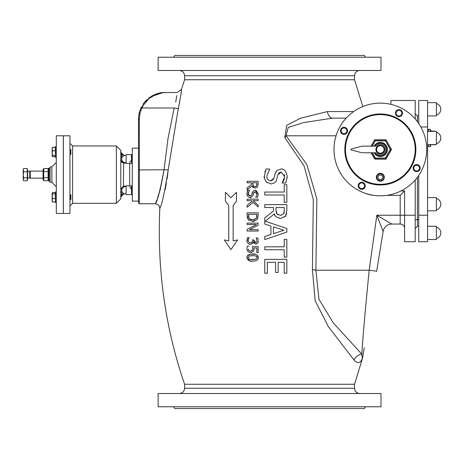 <?xml version="1.0" encoding="UTF-8"?>
<svg xmlns="http://www.w3.org/2000/svg" width="464" height="464" viewBox="0 0 464 464"><rect width="100%" height="100%" fill="white"/><g stroke="black" fill="none" stroke-linecap="round" stroke-linejoin="round"><path stroke-width="0.7" d="M138.481 148.144L138.481 202.872L138.481 201.103L132.298 201.103L132.298 148.144L138.481 148.144L138.533 117.357L139.31 112.439L140.992 107.752L139.113 113.245L138.492 118.187L138.481 169.917L164.076 169.772C160.701 188.668 157.83 199.961 155.446 203.65C157.076 202.379 159.952 191.081 164.076 169.772A4.414 0.731 -175 0 0 168.246 169.621C164.581 192.543 161.774 205.465 159.819 208.388C157.012 269.375 165.277 328.002 184.602 384.262L354.519 384.262L362.662 357.698M353.667 111.569L327.393 111.569L300.504 118.227L286.671 125.338L284.786 137.564L304.007 165.793L313.316 199.503L312.417 269.503L315.885 270.205L369.193 270.205A7.534 0.36 -173.5 0 1 376.64 271.411L383.107 231.472A8.828 8.828 -170.8 0 1 391.819 224.054L376.838 215.226L383.107 231.472A8.828 8.828 -170.8 0 1 391.819 224.054L400.194 224.054A4.414 4.414 0 0 1 404.608 228.468A4.414 4.414 0 0 0 400.194 224.054L400.194 215.226L376.838 215.226L369.193 270.205C365.023 312.307 362.575 340.286 361.845 354.154L361.856 354.229M167.139 178.814L168.246 169.621L178.315 108.408C180.624 96.744 181.644 90.428 181.383 89.465L184.602 79.738L354.519 79.738L362.825 106.563A46.342 46.342 0 0 1 390.926 104.354L390.926 100.479L415.205 100.479L415.205 118.941M164.662 92.539L163.044 92.603L150.771 96.657L140.992 107.752L141.793 107.984C147.778 97.388 155.498 92.237 164.958 92.533L177.178 92.533L181.383 89.465L181.024 93.183M179.841 101.198L178.315 108.408A4.414 0.713 -166.5 0 1 174.174 107.984L174.191 107.915M166.385 183.286L165.033 189.886M312.417 269.503L315.184 300.84L328.332 326.552L354.084 360.139C357.796 364.118 360.656 363.283 362.674 357.628L362.674 357.628M250.595 251.163L252.428 250.212M252.155 250.589L250.612 251.163L248.814 250.601L248.147 249.104M248.994 250.734L249.678 251.047M248.176 249.417L248.333 249.945M248.501 250.247L248.75 250.543M249.058 246.094L247.492 246.094L246.906 248.234M246.865 248.982L247.527 251.21M251.72 252.544L250.456 252.66M253.854 250.241L253.222 251.587M247.95 251.691L250.601 252.665L253.269 251.529L253.953 249.006M253.953 248.971L253.93 248.292M258.129 246.546L258.129 252.602L258.129 246.546L252.445 246.546L252.694 248.199M252.596 247.376L252.445 246.546M264.567 178.437L264.358 176.152C263.761 176.732 264.428 178.652 266.359 181.911L266.266 181.801M264.938 179.672L264.828 179.382M271.527 183.901L270.756 183.906M267.276 182.717L266.568 182.126M277.437 176.303L276.509 179.835M281.346 172.132L279.815 172.364M279.705 172.405L278.383 173.577M266.359 181.911L271.046 183.912C274.729 183.199 276.585 181.743 276.608 179.533L277.768 175.009L281.201 172.127L284.676 176.691L284.235 174.284M284.676 176.691L282.274 182.839L283.562 180.966M283.875 180.328L284.467 178.57M282.274 183.054L285.783 183.054L287.21 176.494L287.146 178.043M287.21 176.494C286.201 171.071 284.096 168.6 280.9 169.07L281.474 169.093M274.131 177.526L275.21 173.339M275.912 171.755L276.318 171.158M280.9 169.07L276.909 170.503L274.961 174.151L273.98 178.066M271.278 180.803L271.945 180.641M272.826 180.119L273.418 179.406M267.374 178.715L268.743 180.363M273.963 178.135L270.582 180.856C267.728 180.067 266.498 178.425 266.899 175.937L269.659 169.232M269.758 169.122L266.075 168.908L264.358 176.007M264.886 171.993L265.286 170.787M286.816 210.418L286.816 210.853M286.624 213.394L285.888 215.534M273.534 210.917L273.534 207.553L273.534 210.917L264.753 217.889L273.534 210.917M270.924 234.465L270.924 226.043L270.924 234.465L264.753 236.472L264.753 239.563L286.822 232.128L286.822 228.514L265.292 221.258L274.357 213.852C274.265 215.922 276.422 217.448 280.83 218.428L279.444 218.312M275.14 215.435L274.357 213.852M285.592 216.021L284.913 216.85M224.321 239.946L228.735 240.828L224.321 239.946L230.939 249.655L237.562 239.946L233.148 240.828L233.148 205.517L236.46 201.103L236.46 192.282L230.939 197.797L225.423 192.282L225.423 201.103L228.735 205.517L228.735 240.828M284.206 246.807L284.206 239.401L284.206 246.807L264.753 246.807L264.753 249.742L284.206 249.742L284.206 257.143L284.206 249.742M284.206 202.385L284.206 194.984L284.206 202.385L286.822 202.385L286.822 184.649L284.206 184.649L284.206 192.05L284.206 184.649M253.187 187.659L251.9 185.936L247.097 189.857L251.9 185.936L255.136 188.222L257.491 187.062M258.129 181.32L258.129 184.162L258.129 181.32L247.097 181.32L247.097 182.787L251.488 182.787L251.488 184.469L247.097 187.955L247.097 189.857M267.363 262.311L267.363 273.186L267.363 262.311L275.552 262.311L275.552 272.449L275.552 262.311M256.209 190.449L258.326 194.271M255.861 197.154L257.056 194.08L255.861 197.264L257.613 197.264L258.326 193.981L255.171 190.269L253.234 190.936M254.127 190.426L255.154 190.269M251.946 193.848L252.346 192.34M251.517 195.286L251.72 194.735M248.397 195.06L250.34 196.139M248.17 193.778L248.339 194.909M253.176 190.988L251.703 194.805L250.015 196.162L248.17 193.703L249.533 190.373M248.605 191.8L248.455 192.183M248.356 192.479L248.211 193.157M247.109 191.928L247.759 190.188L246.9 193.813L247.904 196.69L250.171 197.693M247.016 195.008L246.9 193.894M251.215 197.554L250.247 197.693L253.025 195.501L253.605 193.239L253.025 195.501M254.272 192.119L253.936 192.49M253.605 193.239L255.322 191.8L257.056 194.08L256.888 193.007M258.129 205.175L258.129 206.961L258.129 205.175L253.06 200.651L258.129 200.651L258.129 199.184L258.129 200.651M251.703 200.831L252.103 201.179M258.129 212.848L258.129 215.36L258.129 212.848L247.097 212.848L247.097 215.389L247.985 219.292L247.208 217.204M247.208 217.187L247.097 215.406M248.756 220.185L248.263 219.675M247.985 219.292L252.607 221.548L257.253 219.31L253.477 221.502M257.253 219.31L258.129 215.36L257.659 218.532M254.278 242.098L255.919 242.556M256.702 242.075L255.548 242.597L253.698 239.859L253.698 240.352M253.727 240.822L253.889 241.471M253.698 239.859L252.474 239.859L252.254 241.837M250.514 242.811L251.059 242.759M252.08 242.15L250.479 242.811L248.762 242.202L248.147 240.601M248.17 240.938L248.315 241.518M248.147 240.387L249.11 237.713L248.344 239.279M246.987 241.715L247.544 237.609L246.865 240.619L247.445 242.805M251.186 244.226L250.299 244.313M249.18 244.122L248.507 243.815M247.991 243.438L250.369 244.313L252.41 243.542L253.124 242.057L255.699 244.099L257.694 243.171M252.828 242.956L252.607 243.31M253.762 243.153L253.234 242.057M256.54 243.983L255.699 244.099M258.251 241.953L258.17 242.249M258.233 239.575L257.903 238.403M256.453 238.519L257.085 240.671L256.702 239.006M258.129 229.668L258.129 231.037L258.129 229.668L249.394 229.668L258.129 225.22L258.129 223.138L258.129 225.22M257.862 255.774L258.355 257.601L258.019 259.132M257.723 259.585L256.679 260.403M255.27 260.878L254.04 261.064M250.612 254.191L254.991 254.243M246.877 257.897L247.335 255.821L250.073 254.278M252.613 261.122C256.441 261.075 258.355 259.898 258.355 257.601C257.16 254.585 255.241 253.408 252.607 254.069C248.895 254.028 246.981 255.206 246.865 257.601C247.967 260.553 249.881 261.725 252.613 261.122L251.088 261.058M250.055 260.907L246.923 258.309M365.464 57.229L364.449 55.46L174.667 55.46L173.652 57.229M365.464 406.771L364.449 408.54L174.667 408.54L173.652 406.771M400.983 190.953L404.608 190.953L404.608 241.709L415.205 241.709L415.205 215.226L400.194 215.226L400.194 195.367L404.608 190.953M415.205 179.997L415.205 215.226M415.205 118.134L414.474 118.134M164.958 92.533L159.425 93.171M157.574 93.682L149.025 98.38M147.471 99.783L145.191 102.341M141.798 107.973L174.174 107.984C178.396 87.963 178.396 87.963 174.174 107.984L167.962 138.777L164.076 169.772M142.929 104.325L144.084 102.724M144.507 102.196L146.868 99.679M148.474 98.293L150.04 97.138M151.473 96.228L153.659 95.068M156.519 93.914L157.319 93.664M159.233 93.16L161.426 92.771M175.705 102.057L176.848 95.584M252.712 248.727L252.201 250.537M253.895 247.967L256.836 247.967L256.836 252.602L258.129 252.602M264.753 217.889L264.753 224.042L270.924 226.043M280.83 218.428L285.656 215.922L286.822 210.308L286.822 204.624L264.753 204.624L264.753 207.553L273.534 207.553M284.281 207.553L284.281 210.47L283.527 213.974L280.598 215.371L277.124 214.119L275.981 210.128L275.981 207.553L284.281 207.553L284.275 210.923M273.424 233.665L273.424 226.85L283.817 230.248L273.424 233.665L283.817 230.248L273.424 226.85M275.981 210.128L276.538 213.324M276.625 213.481L278.058 214.832M280.598 215.371L281.23 215.331M283.527 213.974L283.823 213.428M283.927 213.173L284.032 212.831M284.09 212.622L284.235 211.642M284.206 257.143L286.822 257.143L286.822 239.401L284.206 239.401M284.206 192.05L264.753 192.05L264.753 194.984L284.206 194.984M257.549 186.969L258.129 184.162M256.865 182.787L256.488 185.994L255.02 186.696L253.286 186.07L252.712 182.787L256.865 182.787M252.822 185.211L252.996 185.681M252.712 182.787L252.712 184.075M255.02 186.696L255.826 186.545M256.488 185.994L256.865 184.243M275.552 272.449L278.162 272.449L278.162 262.311L284.206 262.311L284.206 273.186L286.822 273.186L286.822 259.376L264.753 259.376L264.753 273.186L267.363 273.186M249.603 190.188L247.759 190.188M252.23 201.295L247.097 205.326L247.097 207.234L253.205 202.397L258.129 206.961M258.129 199.184L247.097 199.184L247.097 200.651L251.505 200.651M256.865 214.316L256.198 218.347L252.625 220.017L249.098 218.48L248.368 214.316L256.865 214.316M248.373 215.876L248.466 216.81M248.536 217.21L249.098 218.48M248.368 214.316L248.368 215.429M250.322 219.559L253.982 219.872M256.198 218.347L256.865 215.429M257.682 237.91L256.122 237.997M257.74 243.113L258.361 240.787M257.085 240.671L256.743 242.017M249.11 237.609L247.544 237.609M258.129 223.138L247.097 223.138L247.097 224.506L256.609 224.506L247.097 229.39L247.097 231.037L258.129 231.037M250.641 259.533L255.983 259.219L252.613 259.62L249.255 259.225L248.089 257.601L249.278 255.942L252.607 255.571L255.966 255.954L257.131 257.601L255.983 259.219L257.131 257.601M257.126 257.456L256.963 256.795M253.762 255.594L249.278 255.942M248.13 257.178L248.089 257.601M138.481 119.016L139.362 118.871L139.362 203.754L155.411 203.754L155.631 203.186M156.09 202.002L156.774 200.193M157.499 198.174L160.411 188.97M327.393 111.569A8.828 5.394 -90 0 0 332.607 118.134L346.196 118.134M415.205 113.721L417.409 115.925L418.731 115.925M382.98 231.159L381.257 226.728M380.567 224.941L379.645 222.563M378.624 219.907L376.965 215.569M390.363 223.196L391.639 223.944M284.786 137.564L286.091 135.79L288.173 127.484L303.253 122.653L332.607 118.134M354.084 360.139A8.828 7.981 133.4 0 1 361.845 354.154L333.378 323.048L318.965 299.234L315.885 270.205L316.842 198.894L306.861 164.546L286.091 135.79L336.058 135.79M362.686 357.57C362.506 358.863 362.222 357.721 361.845 354.154M362.419 345.355L363.121 336.116M418.731 226.264L417.409 226.264L415.205 228.468L417.409 226.264L417.409 177.271M417.409 121.667L417.409 115.925M380.996 57.229L158.12 57.229L158.12 70.47L380.996 70.47L380.996 57.229M380.996 406.771L158.12 406.771L158.12 393.53L380.996 393.53L380.996 406.771M345.471 149.466A34.864 34.864 0 0 1 397.77 119.271A34.864 34.864 0 0 1 397.77 179.661A34.864 34.864 0 0 1 345.471 149.466M345.03 149.466A35.31 35.31 0 0 0 397.99 180.044A35.31 35.31 0 0 0 397.99 118.894A35.31 35.31 0 0 0 345.03 149.466M372.053 152.778L374.987 157.853A0.882 0.882 0 0 0 375.747 158.294L385.433 158.294L390.526 149.466L385.433 140.644L390.276 149.466L385.306 158.073L375.747 158.073A0.661 0.661 0 0 1 375.179 157.743L372.308 152.778M371.038 152.778L374.222 158.294A1.763 1.763 0 0 0 375.747 159.181L385.944 159.181L391.546 149.466L390.276 149.466M372.308 146.16L375.237 140.644L372.053 146.16M391.546 149.466L385.944 139.757L385.433 140.644L375.237 140.644L374.732 139.757L371.038 146.16M385.944 159.181L385.306 158.073M421.573 170.613A46.342 46.342 0 0 0 378.027 103.188A46.342 46.342 0 0 0 341.405 174.609A46.342 46.342 0 0 0 421.573 170.613M411.951 165.677A35.531 35.531 0 0 0 378.566 113.987A35.531 35.531 0 0 0 350.488 168.745A35.531 35.531 0 0 0 411.951 165.677M418.731 175.415L418.731 241.709L427.559 241.709L427.559 100.479L418.731 100.479L418.731 123.523M56.301 213.463L56.301 135.79L63.365 135.79L63.365 213.463L56.301 213.463M51.887 166.901L51.887 182.346L50.124 182.346L50.124 166.901L51.887 166.901L56.301 162.487M63.319 174.626L63.319 213.463L69.936 213.463L69.936 135.79L63.319 135.79L63.319 174.626M138.481 174.626L138.481 201.103M120.779 174.626L120.779 198.899L116.365 203.313L116.365 145.94L120.779 150.353L120.779 174.626M120.779 197.884L120.779 197.884A2.204 2.204 0 0 1 121.51 196.249A2.204 2.204 0 0 0 120.779 197.89L120.779 196.423L120.779 197.89L121.295 196.005A0.882 0.452 -0 0 0 120.779 196.423M120.779 152.83A0.882 0.452 180 0 0 121.295 153.242L120.779 151.357A2.204 2.204 0 0 0 121.51 152.998A2.204 2.204 0 0 1 120.779 151.357L120.779 151.363M121.174 161.791L123.43 163.061L120.779 160.393L121.667 160.393L121.667 154.326L120.779 154.326M123.447 155.927L121.667 154.326L121.51 152.998L124.335 155.539M123.604 162.203L123.43 186.192L120.779 188.86L121.667 188.86L123.604 187.044M120.779 194.926L121.667 194.926L121.667 188.86M126.121 186.696A3.619 3.619 0 0 0 121.765 189.596A3.619 3.619 0 0 0 126.121 193.761A3.619 3.619 0 0 1 124.335 193.708L121.51 196.249L121.667 194.926L123.447 193.32M427.559 239.505L436.386 239.505L436.386 226.264L427.559 226.264M427.559 102.689L436.386 102.689L436.386 115.925L427.559 115.925M427.559 197.577L427.559 210.813L436.386 210.813L436.386 197.577L427.559 197.577M427.559 131.376L427.559 144.611L436.386 144.611L436.386 131.376L427.559 131.376M374.1 152.778A7.064 7.064 0 0 0 387.399 149.466A7.064 7.064 0 0 0 374.1 146.16M374.808 146.16A6.444 6.444 0 0 1 386.779 149.466A6.444 6.444 0 0 1 374.808 152.778M375.921 146.16A5.516 5.516 0 0 1 384.047 145.389A5.516 5.516 0 0 1 384.047 153.549A5.516 5.516 0 0 1 375.921 152.778L362.019 152.778L351.254 149.895A0.441 0.441 0 0 1 351.254 149.043L362.019 146.16L375.921 146.16M383.218 152.517A4.193 4.193 0 0 1 379.633 153.601M379.134 153.485A4.193 4.193 0 0 1 376.403 150.928M376.258 150.44A4.193 4.193 0 0 1 377.11 146.792M377.458 146.421A4.193 4.193 0 0 1 381.043 145.336M381.536 145.452A4.193 4.193 0 0 1 384.267 148.01M384.412 148.497A4.193 4.193 0 0 1 383.566 152.146M380.335 153.88A4.414 4.414 0 0 0 384.157 147.262A4.414 4.414 0 0 0 376.513 147.262A4.414 4.414 0 0 0 380.335 153.88M377.771 152.204L376.188 150.725L376.681 148.613A3.753 3.753 0 0 0 381.425 153.056L379.349 153.688L377.771 152.204M377.174 146.508L379.25 145.876A3.753 3.753 0 0 0 376.681 148.613L377.174 146.508M381.321 145.249L382.899 146.734A3.753 3.753 0 0 0 379.25 145.876L381.321 145.249M383.989 150.324L383.496 152.43L381.425 153.056A3.753 3.753 0 0 0 382.899 146.734L384.482 148.213L383.989 150.324M427.559 146.578L428.44 146.578M434.774 144.872L431.004 144.611M434.809 131.173L430.65 130.987M431.004 144.872L430.65 144.872L430.65 146.16L430.65 144.611M430.65 131.376L430.65 129.827L430.209 129.386L430.209 131.376M430.209 144.611L430.209 146.601L428.44 146.601L428.44 144.611M428.44 131.376L428.44 129.386L427.559 129.41M380.335 181.244A3.973 3.973 0 0 0 383.774 175.288A3.973 3.973 0 0 0 376.896 175.288A3.973 3.973 0 0 0 380.335 181.244M381.611 179.481L379.059 179.481L377.789 177.271L379.059 175.067L381.611 175.067L382.881 177.271L381.611 179.481M415.228 170.578L413.795 169.749L413.795 168.096A2.871 2.871 0 0 0 418.099 170.578L416.666 171.407L415.228 170.578M413.795 166.437L415.228 165.607A2.871 2.871 0 0 0 413.795 168.096L413.795 166.437M416.666 164.784L418.099 165.607A2.871 2.871 0 0 0 415.228 165.607L416.666 164.784M419.531 168.096L419.531 169.749L418.099 170.578A2.871 2.871 0 0 0 418.099 165.607L419.531 166.437L419.531 168.096M416.666 171.448A3.352 3.352 0 0 1 413.76 166.414A3.352 3.352 0 0 1 419.566 166.414A3.352 3.352 0 0 1 416.666 171.448M416.666 171.622A3.532 3.532 0 0 0 419.723 166.327A3.532 3.532 0 0 0 413.604 166.327A3.532 3.532 0 0 0 416.666 171.622M401.447 114.573L400.618 116.012L398.959 116.012A2.871 2.871 0 0 0 401.447 111.708L402.271 113.141L401.447 114.573M397.306 116.012L396.476 114.573A2.871 2.871 0 0 0 398.959 116.012L397.306 116.012M395.647 113.141L396.476 111.708A2.871 2.871 0 0 0 396.476 114.573L395.647 113.141M398.959 110.27L400.618 110.27L401.447 111.708A2.871 2.871 0 0 0 396.476 111.708L397.306 110.27L398.959 110.27M402.317 113.141A3.352 3.352 0 0 1 397.283 116.046A3.352 3.352 0 0 1 397.283 110.235A3.352 3.352 0 0 1 402.317 113.141M402.491 113.141A3.532 3.532 0 0 0 397.196 110.084A3.532 3.532 0 0 0 397.196 116.197A3.532 3.532 0 0 0 402.491 113.141M345.442 128.36L346.875 129.189L346.875 130.842A2.871 2.871 0 0 0 342.571 128.36L344.01 127.53L345.442 128.36M346.875 132.501L345.442 133.33A2.871 2.871 0 0 0 346.875 130.842L346.875 132.501M344.01 134.154L342.571 133.33A2.871 2.871 0 0 0 345.442 133.33L344.01 134.154M341.139 130.842L341.139 129.189L342.571 128.36A2.871 2.871 0 0 0 342.571 133.33L341.139 132.501L341.139 130.842M344.01 127.49A3.352 3.352 0 0 1 346.91 132.518A3.352 3.352 0 0 1 341.104 132.518A3.352 3.352 0 0 1 344.01 127.49M344.01 127.316A3.532 3.532 0 0 0 340.947 132.611A3.532 3.532 0 0 0 347.066 132.611A3.532 3.532 0 0 0 344.01 127.316M359.229 184.365L360.052 182.926L361.711 182.926A2.871 2.871 0 0 0 359.229 187.23L358.399 185.797L359.229 184.365M363.37 182.926L364.194 184.365A2.871 2.871 0 0 0 361.711 182.926L363.37 182.926M365.023 185.797L364.194 187.23A2.871 2.871 0 0 0 364.194 184.365L365.023 185.797M361.711 188.668L360.052 188.668L359.229 187.23A2.871 2.871 0 0 0 364.194 187.23L363.37 188.668L361.711 188.668M358.359 185.797A3.352 3.352 0 0 1 363.387 182.891A3.352 3.352 0 0 1 363.387 188.703A3.352 3.352 0 0 1 358.359 185.797M358.179 185.797A3.532 3.532 0 0 0 363.474 188.854A3.532 3.532 0 0 0 363.474 182.741A3.532 3.532 0 0 0 358.179 185.797M131.416 194.422L131.637 185.815L132.298 185.815M131.416 187.462L131.416 185.815L126.121 185.815L126.121 194.642L131.416 194.642L131.416 187.462M131.416 163.432L131.416 154.611L126.121 154.611L126.121 163.432L131.416 163.432M131.416 163.212L131.637 154.611L132.298 154.611L131.637 154.611M27.614 171.332L30.264 171.094L30.264 178.159L43.059 178.159M23.2 179.313L23.676 180.734L23.2 179.922L23.2 174.835L23.676 177.892L23.2 179.104M23.2 170.149L23.676 171.784L23.2 174.835L23.2 169.331L23.676 168.513L23.2 170.149M23.676 168.513L27.26 168.513L27.26 171.784L23.676 171.784M27.26 171.784L27.26 177.892L23.676 177.892M27.26 177.892L27.26 180.734L23.676 180.734M27.26 169.772L27.614 169.772L27.614 179.481L27.26 179.481M29.719 171.332L29.719 177.915L30.264 178.159M49.132 168.003L48.795 168.333L48.795 180.914L49.132 181.244L49.132 168.003L50.124 168.003M49.132 181.244L50.124 181.244M43.761 180.74L43.059 179.522L43.059 169.725L43.761 168.507L43.761 180.74L48.094 180.74L48.094 168.507L43.761 168.507M48.795 179.522L48.094 180.74M43.761 177.683L48.094 177.683M43.761 171.57L48.094 171.57M70.435 195.396L70.435 199.897L70.911 199.427L70.911 195.077L70.435 194.602L70.435 195.396M52.154 196.208L52.525 198.551L52.154 200.245L52.154 193.21L52.525 193.859L52.154 196.208M52.246 201.602L52.154 200.245L52.525 201.939L52.154 201.289M55.199 192.56L52.525 192.56L52.246 192.896M52.525 192.56L52.154 193.21L52.525 192.589M55.199 193.859L52.525 193.859M55.199 198.551L52.525 198.551M55.199 201.939L52.525 201.939M55.199 192.229L55.471 202.548L55.471 191.957L56.301 191.957L55.471 191.957M70.435 149.35L70.435 154.645L70.911 154.176L70.911 149.826L69.936 149.35M52.154 147.941L52.525 147.337L52.154 149.066L52.246 147.645M52.525 150.794L52.154 153.126L52.154 149.066L52.525 150.794L55.199 150.794M52.525 155.457L52.154 156.061L52.154 153.126L52.525 155.457L55.199 155.457M52.154 156.061L52.525 156.687L52.154 156.037L52.525 156.664L55.199 156.664M55.199 147.337L52.525 147.337M55.199 146.978L55.471 157.296L55.471 146.705L56.301 146.705L55.199 146.978M52.525 147.308L52.154 147.958L52.525 147.308L55.199 147.308M55.199 156.687L52.525 156.687M55.471 157.296L56.301 157.296L55.199 157.018M139.362 118.871L139.977 113.291L141.793 107.984M364.913 193.169A26.483 26.483 0 0 0 373.381 195.286M386.715 195.367L400.194 195.367M404.608 228.468A4.414 4.414 0 0 0 400.194 224.054M415.205 219.64L418.731 219.64M418.052 122.548L418.731 122.548M179.301 70.47C182.52 70.783 184.283 72.546 184.602 75.765L354.519 75.765C354.832 72.546 356.596 70.783 359.815 70.47M354.519 384.262L354.519 388.235L184.602 388.235C184.283 391.454 182.52 393.217 179.301 393.53M385.944 139.757L374.732 139.757M375.364 140.865L385.306 140.865M374.222 158.294L375.179 157.743M375.747 159.181L375.747 158.073M418.731 215.226L427.559 215.226M420.842 126.962L427.559 126.962M69.936 143.289L72.587 145.94L72.587 203.313L69.936 205.958M123.43 162.203L121.667 160.393M123.43 163.061L126.121 163.061M131.416 160.393L129.653 162.203M126.121 186.192L123.43 186.192L123.43 187.044M129.653 163.432L129.653 185.815M129.653 187.044L131.416 188.86M380.335 180.716A3.445 3.445 0 0 1 377.354 175.554A3.445 3.445 0 0 1 383.316 175.554A3.445 3.445 0 0 1 380.335 180.716M164.923 92.533L163.044 92.603M139.362 203.754L138.481 202.872M159.819 208.388L159.454 206.405L158.241 204.786L155.411 203.754M362.477 358.133L362.691 357.535M363.84 350.424L364.089 348.911M362.523 358.057L364.269 347.791M184.602 75.765L184.602 79.738M354.519 75.765L354.519 79.738M354.519 388.235C354.832 391.454 356.596 393.217 359.815 393.53M184.602 384.262L184.602 388.235M51.887 182.346L56.301 186.76M72.587 203.313L116.365 203.313M72.587 145.94L116.365 145.94M436.386 238.618A5.933 5.933 0 0 0 436.386 227.145A5.933 5.933 0 0 1 436.392 238.618A5.933 5.933 0 0 0 436.386 227.145A5.933 5.933 0 0 1 436.392 238.618M436.392 115.043A5.933 5.933 0 0 0 436.386 103.571M436.392 209.931A5.933 5.933 0 0 0 436.386 198.459M436.392 143.73A5.933 5.933 0 0 0 436.386 132.257M430.209 146.601L430.65 146.16M430.209 129.386L428.44 129.386M131.637 194.642L132.298 194.642L131.637 194.642M126.121 155.492A3.619 3.619 0 0 0 121.742 158.508A3.619 3.619 0 0 0 126.121 162.551M131.637 163.432L132.298 163.432M30.264 171.094L43.059 171.094M27.614 177.915L29.719 177.915M48.795 169.725L48.094 168.507M69.936 199.897L70.435 199.897M55.471 202.548L56.301 202.548"/></g></svg>
